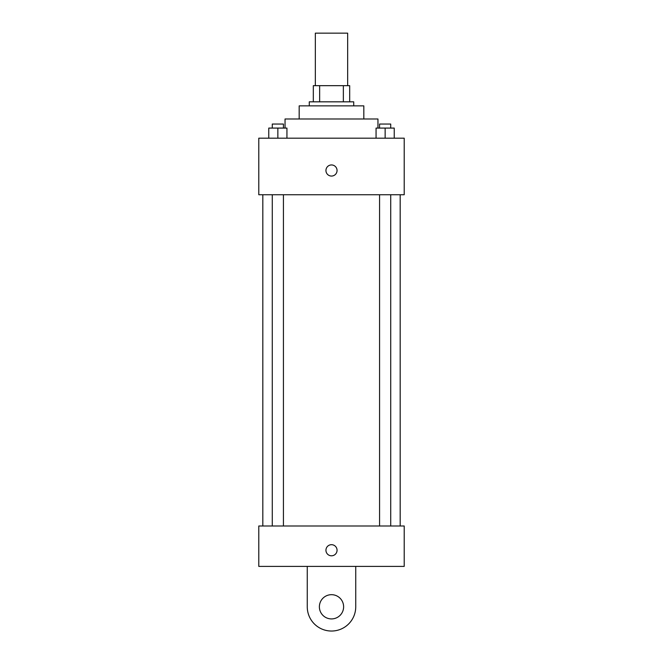 <?xml version="1.0" encoding="UTF-8"?>
<svg xmlns="http://www.w3.org/2000/svg" width="663" height="663" viewBox="0 0 663 663"><rect width="100%" height="100%" fill="white"/><g stroke="black" fill="none" stroke-linecap="round" stroke-linejoin="round"><path stroke-width="0.99" d="M347.661 85.668L347.661 33.15L315.339 33.15L315.339 85.668M319.649 101.829L319.649 85.668L313.317 85.668L313.317 101.829L313.317 85.668M319.649 85.668L349.683 85.668L349.683 101.829M343.351 101.829L343.351 85.668M309.281 105.865L309.281 101.829L353.719 101.829L353.719 105.865M299.179 118.992L299.179 105.865L363.821 105.865L363.821 118.992M285.04 128.083L285.04 118.992L377.96 118.992L377.96 128.083M258.785 138.186L404.215 138.186L404.215 194.74L258.785 194.74L258.785 138.186M331.5 176.06A5.553 5.553 0 0 1 326.693 167.722A5.553 5.553 0 0 1 336.307 167.722A5.553 5.553 0 0 1 331.5 176.06M258.785 525.999L404.215 525.999L404.215 566.401L258.785 566.401L258.785 525.999L404.215 525.999M376.062 138.186L376.062 128.083L394.236 128.083L394.236 138.186L394.236 128.083M385.145 138.186L385.145 128.083M390.722 128.083L390.722 124.047L379.576 124.047L379.576 128.083M268.764 138.186L268.764 128.083L286.938 128.083L286.938 138.186L286.938 128.083M277.855 138.186L277.855 128.083M283.424 128.083L283.424 124.047L272.278 124.047L272.278 128.083M325.947 550.24A5.553 5.553 0 0 1 334.276 545.434A5.553 5.553 0 0 1 334.276 555.055A5.553 5.553 0 0 1 325.947 550.24M355.741 566.401L355.741 606.794A24.241 24.241 0 0 1 331.5 631.035A24.241 24.241 0 0 1 307.259 606.794L307.259 566.401M331.5 618.919A12.116 12.116 0 0 1 321.008 600.736A12.116 12.116 0 0 1 341.992 600.736A12.116 12.116 0 0 1 331.5 618.919M400.179 525.999L400.179 194.74M262.821 525.999L262.821 194.74M379.576 194.74L379.576 525.999M390.722 194.74L390.722 525.999M283.424 525.999L283.424 194.74M272.278 525.999L272.278 194.74"/></g></svg>
